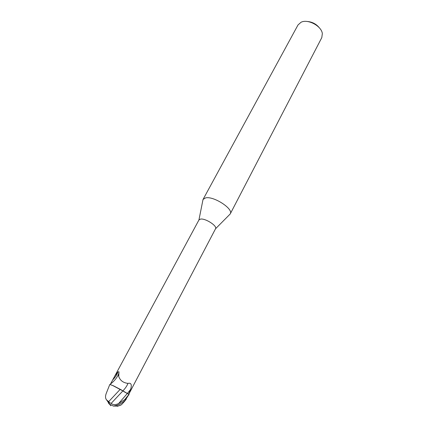 <?xml version="1.0" encoding="UTF-8"?>
<svg xmlns="http://www.w3.org/2000/svg" width="428" height="428" viewBox="0 0 428 428"><rect width="100%" height="100%" fill="white"/><g stroke="black" fill="none" stroke-linecap="round" stroke-linejoin="round"><path stroke-width="0.64" d="M229.306 214.883L230.248 213.898C233.827 208.971 213.46 195.735 205.515 197.918L203.054 199.443L202.76 200.769M230.2 213.984L215.53 228.777C217.585 225.984 205.215 218.039 200.438 219.115L198.934 219.976L203.011 199.523M230.248 213.898L321.797 37.621L322.343 33.561C321.487 25.985 307.818 18.72 301.061 22.245L298 24.968L203.054 199.443M128.614 394.209L122.906 390.871C125.377 388.271 127.063 385.778 127.961 383.392C131.166 382.616 132.049 384.617 130.62 389.41L128.619 394.215L128.962 394.386L124.826 399.538L118.652 403.497C115.619 405.006 113.12 404.974 111.146 403.401L108.91 402.293L109.028 401.887L106.599 399.939C105.251 398.302 105.186 395.986 106.406 392.99L109.803 384.456L112.43 385.371L122.879 390.903L112.43 385.371L109.846 384.467L113.463 385.799L121.178 389.812L113.463 385.799M110.21 384.553L114.854 375.912L117.941 371.868L118.963 371.777L118.754 376.453C120.108 380.481 123.178 382.793 127.961 383.392M113.013 379.615C115.571 376.875 117.213 374.297 117.941 371.868M110.499 384.018C113.875 381.401 116.373 378.513 118.005 375.356L118.733 373.532M128.764 394.284L215.53 228.777M111.146 403.401L122.911 390.871L121.178 389.812M108.632 401.705L120.247 389.287M122.879 390.903L128.924 394.365L123.671 391.508M319.625 28.152C316.436 24.048 312.247 21.823 307.063 21.47M117.358 406.343L121.418 404.765L124.2 401.732L123.906 401.459M107.487 400.838L108.953 403.855M114.271 406.129L113.313 406.033C117.946 405.428 121.975 403.427 125.404 400.03L128.962 394.386M108.91 402.293L109.541 404.134L110.788 405.76M124.2 401.732L126.276 399.131M127.293 393.541L130.62 389.41M127.277 393.551L118.663 403.492M106.823 400.196L109.841 404.685M125.404 400.03L124.826 399.538M110.194 384.547L110.338 384.28M114.854 375.912L198.945 219.96M118.963 371.777L118.872 372.852M118.759 373.371L118.005 375.356M118.347 374.612L118.754 376.453M114.281 405.926C116.812 406.375 119.193 405.99 121.418 404.765M106.599 399.939L109.268 403.492M109.541 404.134L113.313 406.033M129.01 394.659L128.823 395.023"/></g></svg>
